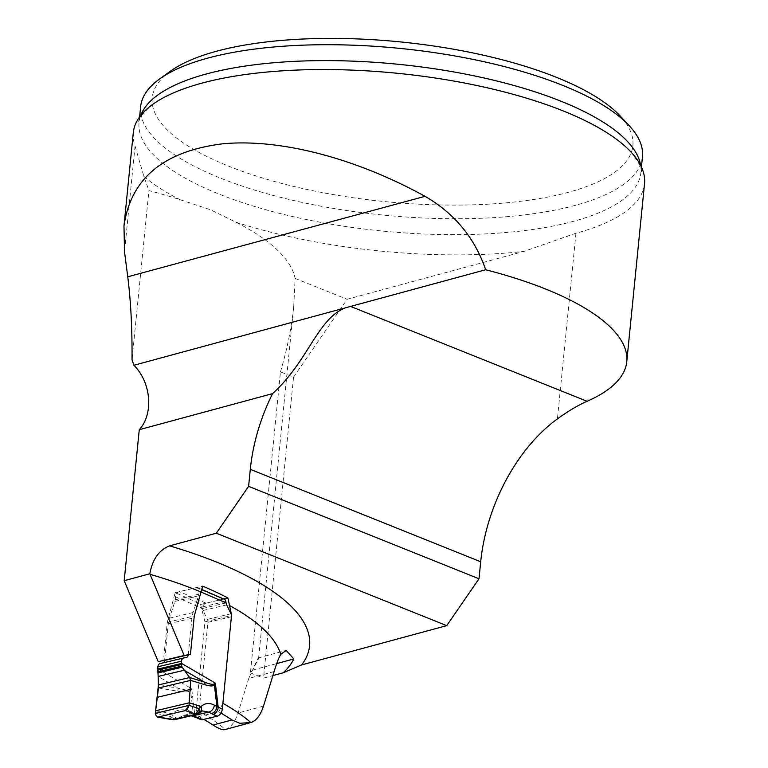<?xml version="1.0" encoding="UTF-8"?>
<svg xmlns="http://www.w3.org/2000/svg" width="768" height="768" viewBox="0 0 768 768"><rect width="100%" height="100%" fill="white"/><g stroke="black" fill="none" stroke-linecap="round" stroke-linejoin="round"><path stroke-width="0.58" stroke-dasharray="3.84 2.88" d="M274.138 671.549L248.736 678.432L258.154 657.965L258.547 658.704L252.557 670.118A273.427 90.826 -174.3 0 1 250.426 672.874L280.474 371.866L293.549 377.117L263.501 678.115L273.005 675.542M293.549 377.117L347.126 299.29L523.872 251.443L575.962 233.232A256.886 85.325 -174.3 0 0 644.525 183.706M280.474 371.866C287.203 349.046 291.638 327.11 293.75 306.067L295.133 278.429A273.427 90.826 -174.3 0 0 235.882 222.202L210.413 209.712L179.923 199.642A273.427 90.826 -174.3 0 0 148.925 190.589L132.029 359.789M248.736 678.432L238.022 713.021C234.931 722.218 230.698 727.709 225.322 729.466A273.427 90.826 5.7 0 0 196.186 709.651L204.96 621.83L200.592 604.474A273.427 90.826 -174.3 0 0 175.142 592.694L167.29 622.33L163.459 660.71M295.133 278.429L347.126 299.29M250.426 672.874L263.501 678.115M196.186 709.651L198.835 716.534L218.707 711.821L222.893 703.325M204.96 621.83L231.504 615.533M218.707 711.821A267.13 88.733 5.7 0 1 220.954 713.107M198.835 716.534A278.16 92.39 5.7 0 1 203.818 719.357M133.296 132.682A256.886 85.325 -174.3 0 0 135.062 146.122L143.875 176.371L148.925 190.589M175.142 592.694L202.675 586.157M200.592 604.474L223.728 598.992M167.29 622.33L194.275 615.926M140.64 106.685A252.154 83.76 -174.3 0 0 220.339 178.07A252.154 83.76 -174.3 0 0 487.824 217.968A252.154 83.76 -174.3 0 0 642.461 156.778M170.419 71.184A241.517 80.227 -174.3 0 0 228.557 166.128A241.517 80.227 -174.3 0 0 523.018 201.005A241.517 80.227 -174.3 0 0 620.275 116.083M183.734 715.354L202.397 710.928L197.539 714.24M199.68 712.829L175.325 719.53M163.44 662.784A3.936 2.678 -103.3 0 1 162.797 663.082A3.936 2.678 -103.3 0 1 162.71 663.101L160.109 663.581M188.246 654.826L191.894 618.269A24.682 16.771 -103.3 0 1 193.075 612.528L198.538 595.786A6.845 4.646 76.7 0 0 198.864 594.192L199.162 591.235A4.723 3.091 113.4 0 0 197.664 587.693A4.723 3.091 113.4 0 0 196.224 587.597L179.357 591.6A4.723 3.091 113.4 0 0 175.536 596.832L175.238 599.789A6.845 4.646 -103.3 0 1 174.912 601.382L169.459 618.134A24.682 16.771 76.7 0 0 168.269 623.875L164.621 660.432M175.536 596.832L202.445 608.496A4.723 3.216 76.7 0 0 203.059 610.493L207.36 619.373A3.936 2.678 -103.3 0 1 207.898 622.33L198.672 714.806L194.592 713.04A6.307 4.118 -66.6 0 0 196.531 717.734M222.874 703.354L231.523 616.733L207.898 622.33M196.224 587.597L222.95 599.174L206.074 603.178L179.357 591.6M226.07 602.89L202.445 608.496L202.598 606.893A4.723 3.091 113.4 0 1 206.074 603.178M222.95 599.174A4.723 3.091 113.4 0 1 224.39 599.27M155.606 710.774L171.456 713.587L169.219 715.834L171.043 719.491M158.477 688.013L177.907 691.238C184.589 692.333 188.813 692.093 190.57 690.518L191.722 688.723L190.09 689.683C188.544 690.518 184.637 690.038 178.349 688.243L158.429 684.941M177.907 691.238A6.307 3.725 99.4 0 1 178.349 688.243L158.112 676.435M200.659 719.52A6.307 4.118 113.4 0 1 199.747 718.886L199.44 718.502A6.307 4.118 113.4 0 1 198.672 714.806M173.539 719.597L173.136 718.272L177.216 718.618L183.677 715.363L191.99 715.574M157.613 668.822L191.722 688.723L194.592 713.04L189.61 710.976C182.957 708.797 176.899 709.67 171.456 713.587A6.307 3.792 53.1 0 0 177.994 718.013M194.813 717.072A6.307 3.485 109.2 0 1 193.123 712.205L190.57 690.518A6.307 3.677 47.2 0 1 190.09 689.683M191.299 715.843A6.307 3.485 109.2 0 1 189.61 710.976M173.136 718.272L169.219 715.834L155.309 713.366M198.653 713.107A6.307 4.896 -133.8 0 0 200.342 712.128M575.962 233.232L557.424 418.877M235.882 222.202A267.917 88.992 -174.3 0 0 523.872 251.443M263.501 706.118L238.022 713.021M135.062 146.122L124.512 251.827M143.875 176.371A267.917 88.992 -174.3 0 0 179.923 199.642M640.656 165.418A252.154 83.76 5.7 0 1 640.867 172.675A252.154 83.76 5.7 0 1 486.24 233.866A252.154 83.76 5.7 0 1 218.755 193.968A252.154 83.76 5.7 0 1 139.056 122.592A252.154 83.76 5.7 0 1 140.698 115.517M252.557 670.118L276.682 663.59M200.64 591.869L199.162 591.235M230.986 613.766L207.36 619.373M226.675 604.886L203.059 610.493M225.84 601.382L202.598 606.893M162.71 663.101L186.336 657.494M168.269 623.875L191.894 618.269M169.459 618.134L193.075 612.528M174.912 601.382L198.538 595.786M175.238 599.789L198.864 594.192M293.75 306.067L258.557 658.704M139.613 116.938L139.056 122.592C137.424 119.702 142.205 113.472 153.408 103.882M641.434 167.021L640.867 172.675C643.037 170.17 639.581 163.114 630.499 151.498M258.154 657.965L286.186 650.381M197.664 587.693L201.418 589.325M191.357 715.862L183.686 715.382M199.68 712.819L200.294 712.176M162.797 663.082L186.422 657.475"/><path stroke-width="1.15" d="M626.755 361.738L644.525 183.706A256.886 85.325 -174.3 0 0 630.499 151.498A256.886 85.325 -174.3 0 0 397.382 73.286A256.886 85.325 -174.3 0 0 153.408 103.882A256.886 85.325 -174.3 0 0 133.296 132.682L123.984 225.936C130.694 178.589 163.546 151.219 222.518 143.827C279.811 138.374 355.248 157.93 425.059 196.33C454.57 213.427 474.768 237.898 485.664 269.75A256.886 85.325 5.7 0 1 626.755 361.738A256.886 85.325 5.7 0 1 587.098 401.29C578.333 405.091 568.445 410.957 557.424 418.877A141.84 87.946 -68.1 0 0 480.701 561.763L479.002 578.774L446.726 625.642L301.622 664.925L283.21 672.787L273.005 675.542M216.336 533.213L169.613 545.856C159.11 549.926 152.506 559.229 149.818 573.773L124.195 580.704L139.267 429.706L272.573 393.629A141.84 87.946 -68.1 0 0 250.301 469.334L248.602 486.346L216.336 533.213L446.726 625.642M248.602 486.346L479.002 578.774M139.267 429.706C153.629 414.182 151.421 382.79 133.91 365.28L132.029 359.789C132.25 328.675 130.819 301.008 127.747 276.797L124.512 251.827L123.984 225.936M149.818 573.773L184.157 655.488L190.445 654.307L158.237 661.69L124.195 580.704M231.504 615.533L222.893 703.325A271.853 90.298 5.7 0 1 250.867 722.554C256.234 720.797 260.448 715.315 263.501 706.118L274.138 671.549C276.624 663.206 278.842 657.475 280.79 654.365L286.195 650.419L293.837 658.944A284.861 94.618 5.7 0 1 283.21 672.787M225.322 729.466C223.277 730.435 219.187 728.966 213.053 725.069A278.16 92.39 5.7 0 0 203.818 719.357M220.954 713.107A267.13 88.733 5.7 0 1 231.936 719.952L239.818 723.283L250.867 722.554M485.664 269.75L133.91 365.28M344.458 308.294C317.405 319.354 307.968 361.507 272.573 393.629M190.445 654.307L194.275 615.926L202.675 586.157A272.659 90.566 5.7 0 1 227.923 597.994L231.658 615.494M223.728 598.992L227.923 597.994M158.237 661.69L184.157 655.488M641.434 167.021L642.461 156.778A252.154 83.76 -174.3 0 0 629.318 125.818A252.154 83.76 -174.3 0 0 399.869 48.394A252.154 83.76 -174.3 0 0 159.638 78.941A252.154 83.76 -174.3 0 0 140.64 106.685L139.613 116.938M629.318 125.818L620.275 116.083A241.517 80.227 -174.3 0 0 400.512 41.923A241.517 80.227 -174.3 0 0 170.419 71.184L159.638 78.941M197.539 714.24L195.533 713.914L201.024 706.57C204.912 703.027 209.347 702.538 214.31 705.12L222.288 709.2L222.874 703.354M175.315 719.53L173.424 719.731L175.315 719.53M183.523 658.032L160.109 663.581A4.723 3.216 76.7 0 0 160.003 663.6A4.723 3.216 76.7 0 0 157.814 666.787L158.429 684.941L189.629 677.539L182.17 667.2L181.286 664.589L181.44 661.181A4.723 3.216 -103.3 0 1 183.629 658.003A4.723 3.216 -103.3 0 1 183.734 657.984L186.336 657.494A3.936 2.678 76.7 0 0 186.422 657.475A3.936 2.678 76.7 0 0 188.246 654.826L164.621 660.432A3.936 2.678 -103.3 0 1 163.44 662.784M231.523 616.733A3.936 2.678 76.7 0 0 230.986 613.766L226.675 604.886A4.723 3.216 -103.3 0 1 226.07 602.89L225.84 601.382A4.723 3.091 113.4 0 0 224.39 599.27L201.418 589.325M158.429 684.941L155.309 713.366L156.518 716.755L158.237 717.005L185.232 710.602L189.053 705.37L189.274 702.797L201.024 706.57A6.307 4.896 -133.8 0 1 200.342 712.128M185.232 710.602L158.237 717.005L156.518 716.755L155.309 713.366L158.477 688.013L190.675 680.381L189.053 705.37L187.44 709.133L185.232 710.602L195.533 713.914M158.237 717.005L173.539 719.597L196.09 714.25L200.189 711.85L199.373 708.682L189.053 705.37L155.309 713.366M173.424 719.731L172.128 719.472M155.606 710.774L189.274 702.797L190.675 680.381L189.629 677.539L204.403 682.061C209.539 684.125 212.698 684.787 213.898 684.029L215.347 683.117L214.378 684.864C213.139 686.323 210.038 686.294 205.075 684.787L190.675 680.381L158.477 688.013M158.112 676.435L184.166 670.262L204.403 682.061A6.307 4.963 107 0 1 205.075 684.787M202.579 719.654A6.307 4.118 113.4 0 1 200.659 719.52L196.579 717.754A6.307 4.118 -66.6 0 0 198.499 717.888L202.579 719.654L217.2 716.189L213.12 714.422A6.307 4.118 -66.6 0 0 218.208 707.434L215.347 683.117L181.229 663.226M222.288 709.2A6.307 4.118 113.4 0 1 220.723 713.453L220.32 714A6.307 4.118 113.4 0 1 217.2 716.189M213.12 714.422L208.637 712.08L202.426 710.918L199.68 712.819L200.189 711.85M191.99 715.574L192.835 715.834A6.307 3.485 109.2 0 1 191.357 715.862L196.579 717.754M213.898 684.029A6.307 4.723 39.6 0 1 214.378 684.864L216.941 706.55A6.307 4.675 -61.3 0 1 211.267 713.52M214.31 705.12A6.307 4.675 -61.3 0 1 208.637 712.08L192.835 715.834L196.349 717.053A6.307 3.485 109.2 0 1 194.813 717.072M220.282 714.058L220.771 713.395M169.613 545.856A297.072 98.678 5.7 0 1 301.622 664.925M250.301 469.334L480.701 561.763M231.936 719.952L213.053 725.069M425.059 196.33L127.747 276.797M140.698 115.517A252.154 83.76 5.7 0 1 398.285 64.291A252.154 83.76 5.7 0 1 640.656 165.418M280.79 654.365A271.853 90.298 -174.3 0 0 229.171 605.338M200.64 591.85A271.853 90.298 -174.3 0 0 150.086 574.349M350.438 306.355L587.098 401.29M276.682 663.59L293.837 658.944M226.07 602.89L200.64 591.869M196.349 717.053L198.499 717.888M157.814 666.787L181.44 661.181M157.382 697.277L190.157 689.501M157.728 672.989L182.17 667.2M157.622 671.827L181.699 666.115M157.555 670.224L181.286 664.589M157.574 669.139L181.2 663.533M224.995 729.571L249.936 722.822M197.136 714.355L175.344 719.52M171.149 719.51L157.258 717.043M199.68 712.829L197.174 714.346M160.003 663.6L183.629 658.003"/></g></svg>
